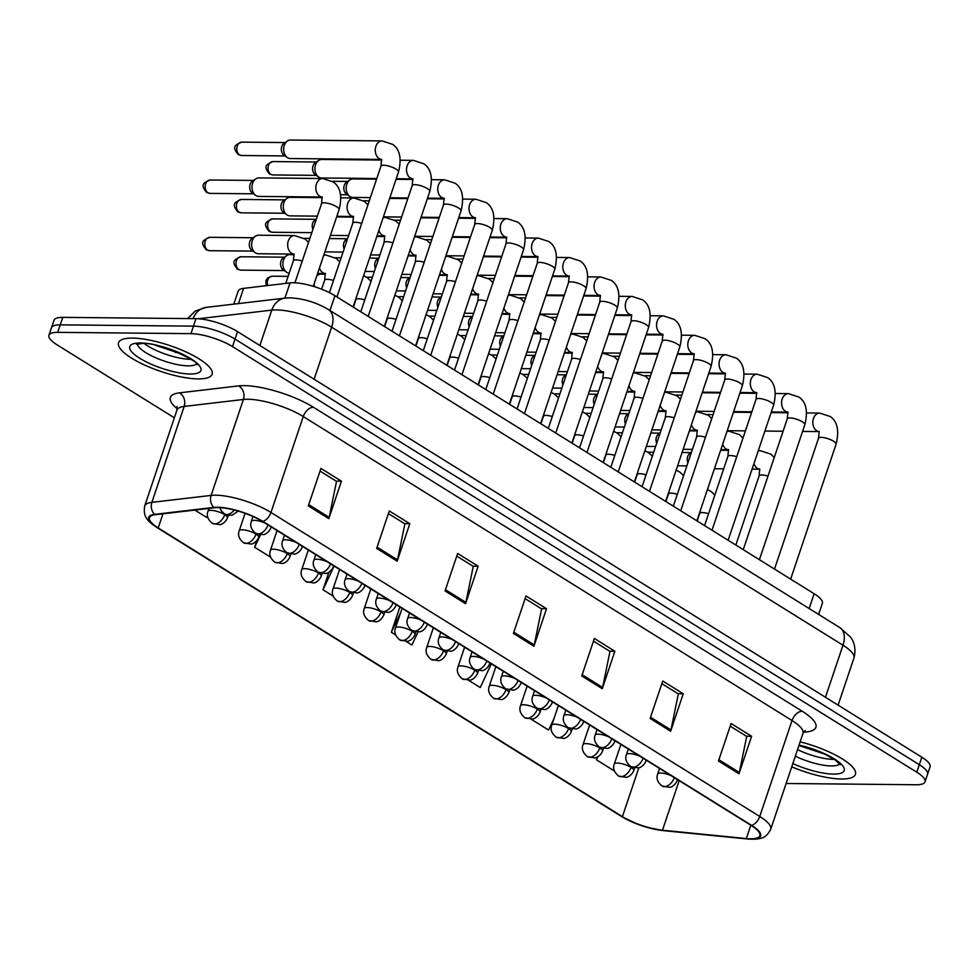 <?xml version="1.0" encoding="UTF-8"?>
<svg xmlns="http://www.w3.org/2000/svg" width="979" height="979" viewBox="0 0 979 979"><rect width="100%" height="100%" fill="white"/><g stroke="black" fill="none" stroke-linecap="round" stroke-linejoin="round"><path stroke-width="1.47" d="M233.81 304.126L238.191 291.118A30.863 8.554 18.6 0 1 243.587 288.364L290.053 282.907A30.863 8.554 18.6 0 1 293.394 282.747A30.863 8.554 18.6 0 1 334.94 295.707L814.136 593.739A30.863 8.554 18.6 0 1 822.348 603.382L818.628 614.433M132.52 338.098A49.391 13.694 -161.4 0 0 118.532 342.76A49.391 13.694 -161.4 0 0 145.076 365.253A49.391 13.694 -161.4 0 0 198.15 378.91A49.391 13.694 -161.4 0 0 212.137 374.259A49.391 13.694 -161.4 0 0 185.594 351.767A49.391 13.694 -161.4 0 0 132.52 338.098A49.391 13.694 -161.4 0 0 118.532 342.76A49.391 13.694 -161.4 0 0 145.076 365.253A49.391 13.694 -161.4 0 0 198.15 378.91A49.391 13.694 -161.4 0 0 212.137 374.259A49.391 13.694 -161.4 0 0 185.594 351.767A49.391 13.694 -161.4 0 0 132.52 338.098M791.742 766.826A49.391 13.694 -161.4 0 0 841.438 779.003A49.391 13.694 -161.4 0 0 855.426 774.352A49.391 13.694 -161.4 0 0 800.149 741.837A49.391 13.694 -161.4 0 1 855.426 774.352A49.391 13.694 -161.4 0 1 841.438 779.003A49.391 13.694 -161.4 0 1 791.742 766.826M218.011 507.587A32.919 9.129 18.6 0 1 262.323 521.415L751.113 825.407A32.919 9.129 18.6 0 1 759.875 835.699A32.919 9.129 18.6 0 1 746.316 838.562L662.489 830.216A32.919 9.129 18.6 0 1 622.399 816.645L158.206 527.938A32.919 9.129 18.6 0 1 149.444 517.646A32.919 9.129 18.6 0 1 155.208 514.721L214.45 507.758A32.919 9.129 18.6 0 1 218.011 507.587M217.46 507.244A33.751 9.362 -161.4 0 0 213.814 507.428L154.572 514.379A33.751 9.362 -161.4 0 0 157.643 527.938L621.836 816.633A33.751 9.362 -161.4 0 0 637.292 824.085A33.751 9.362 -161.4 0 0 646.483 827.182A33.751 9.362 -161.4 0 0 662.93 830.559L746.757 838.893A33.751 9.362 -161.4 0 0 751.676 825.419L262.886 521.415A33.751 9.362 -161.4 0 0 217.46 507.244M48.95 335.259L53.992 320.28A30.863 8.554 -161.4 0 1 62.742 317.367L195.984 318.652A30.863 8.554 -161.4 0 1 237.53 331.612L921.839 757.208A30.863 8.554 -161.4 0 1 930.05 766.851L927.529 774.34A30.863 8.554 -161.4 0 0 919.318 764.697L235.009 339.101A30.863 8.554 -161.4 0 0 193.463 326.142L60.221 324.857A30.863 8.554 -161.4 0 0 51.471 327.769A30.863 8.554 -161.4 0 1 60.221 324.857L193.463 326.142A30.863 8.554 -161.4 0 1 235.009 339.101L919.318 764.697A30.863 8.554 -161.4 0 1 927.529 774.34L925.008 781.842A30.863 8.554 -161.4 0 0 916.785 772.198L232.488 346.59A30.863 8.554 -161.4 0 0 190.942 333.643L57.7 332.358A30.863 8.554 -161.4 0 0 48.95 335.259A30.863 8.554 -161.4 0 0 57.161 344.902L174.36 417.8M730.199 726.173L746.708 736.428L739.341 772.455A8.236 5.128 121.9 0 1 738.986 773.765L751.603 736.281L731.093 723.53L718.476 761.001L738.986 773.765M746.39 736.232L751.603 736.281M661.841 683.648L678.337 693.915L670.982 729.942A8.236 5.128 121.9 0 1 670.627 731.24L683.244 693.768L662.734 681.017L650.117 718.488L670.627 731.24M678.031 693.719L683.244 693.768M593.482 641.135L609.978 651.39L602.623 687.429A8.236 5.128 121.9 0 1 602.269 688.726L614.873 651.255L594.363 638.492L581.759 675.975L602.269 688.726M609.672 651.206L614.873 651.255M320.035 471.07L336.531 481.325L329.177 517.353A8.236 5.128 121.9 0 1 328.822 518.662L341.426 481.178L320.928 468.427L308.312 505.898L328.822 518.662M336.225 481.13L341.426 481.178M388.394 513.583L404.89 523.838L397.535 559.878A8.236 5.128 121.9 0 1 397.18 561.175L409.797 523.704L389.287 510.94L376.67 548.424L397.18 561.175M404.584 523.643L409.797 523.704M456.752 556.096L473.261 566.364L465.894 602.391A8.236 5.128 121.9 0 1 465.539 603.688L478.156 566.217L457.646 553.465L445.029 590.937L465.539 603.688M472.943 566.168L478.156 566.217M525.123 598.622L541.62 608.877L534.253 644.904A8.236 5.128 121.9 0 1 533.91 646.213L546.515 608.73L526.004 595.978L513.4 633.45L533.91 646.213M541.301 608.681L546.515 608.73M786.125 783.494L916.258 784.754A30.863 8.554 -161.4 0 0 925.008 781.842M531.181 719.235L548.595 730.065L553.992 718.562M597.386 757.073L596.456 759.826L614.445 771.024M328.871 572.323L323.009 589.762L333.154 596.076M256.865 540.653L254.65 547.249L270.645 557.198M194.858 510.059L206.789 517.475L207.524 515.921M468.672 680.356L480.236 687.552L491.36 663.86M399.885 606.968L391.367 632.275L395.663 634.955M406.163 641.478L411.878 645.039L417.972 632.055M391.367 632.275L400.864 612.046M323.009 589.762L334.12 566.07M254.65 547.249L260.463 534.852M596.456 759.826L597.863 756.816M381.59 159.43L290.347 158.549A9.264 6.78 -89.4 0 1 287.593 157.729A9.264 6.78 -89.4 0 1 287.324 157.546A9.264 6.78 -89.4 0 1 284.277 145.467A9.264 6.78 -89.4 0 1 287.483 140.976A9.264 6.78 -89.4 0 1 290.518 140.034L382.116 140.915L392.616 144.354C399.86 149.297 401.831 158.512 398.514 171.998A9.264 2.57 -161.4 0 0 396.434 169.355A9.264 2.57 -161.4 0 0 383.584 165.218A9.264 2.57 -161.4 0 0 380.966 166.1L381.614 159.247M284.179 155.343A6.682 4.895 -89.4 0 1 283.983 155.208A6.682 4.895 -89.4 0 1 281.781 146.483A6.682 4.895 -89.4 0 1 284.094 143.252L287.483 140.976M322.691 178.521A9.264 6.78 -89.4 0 0 316.45 183.954A9.264 6.78 -89.4 0 0 319.387 195.959A9.264 6.78 -89.4 0 0 322.164 197.024L258.701 196.424A9.264 6.78 -89.4 0 1 255.678 195.421A9.264 6.78 -89.4 0 1 252.631 183.342A9.264 6.78 -89.4 0 1 255.837 178.851A9.264 6.78 -89.4 0 1 258.872 177.909L322.691 178.521L333.203 181.959C340.447 186.903 342.405 196.118 339.101 209.604A9.264 2.57 -161.4 0 0 337.009 206.961A9.264 2.57 -161.4 0 0 324.171 202.824A9.264 2.57 -161.4 0 0 321.553 203.705L322.189 196.852M252.533 193.218A6.682 4.895 -89.4 0 1 252.337 193.083A6.682 4.895 -89.4 0 1 250.134 184.358A6.682 4.895 -89.4 0 1 252.447 181.127L255.837 178.851M294.006 254.087L258.309 253.745A9.264 6.78 -89.4 0 1 255.286 252.729A9.264 6.78 -89.4 0 1 252.252 240.65A9.264 6.78 -89.4 0 1 255.446 236.172A9.264 6.78 -89.4 0 1 258.493 235.217L294.532 235.572L305.044 239.011L308.52 242.425M252.141 250.526A6.682 4.895 -89.4 0 1 251.946 250.404A6.682 4.895 -89.4 0 1 249.743 241.678A6.682 4.895 -89.4 0 1 252.056 238.435L255.446 236.172M376.78 178.521L321.601 177.994A9.264 6.78 -89.4 0 1 318.848 177.162A9.264 6.78 -89.4 0 1 318.579 176.979A9.264 6.78 -89.4 0 1 315.532 164.9A9.264 6.78 -89.4 0 1 318.738 160.421A9.264 6.78 -89.4 0 1 321.773 159.467L381.737 160.054M315.434 174.776A6.682 4.895 -89.4 0 1 315.238 174.654A6.682 4.895 -89.4 0 1 313.035 165.928A6.682 4.895 -89.4 0 1 315.348 162.685L318.738 160.421M370.368 197.599L352.856 197.428A9.264 6.78 -89.4 0 1 350.103 196.608A9.264 6.78 -89.4 0 1 349.833 196.424A9.264 6.78 -89.4 0 1 346.786 184.346A9.264 6.78 -89.4 0 1 349.992 179.855A9.264 6.78 -89.4 0 1 353.027 178.912L376.572 179.133M346.688 194.221A6.682 4.895 -89.4 0 1 346.493 194.087A6.682 4.895 -89.4 0 1 344.29 185.361A6.682 4.895 -89.4 0 1 346.603 182.131L349.992 179.855M401.623 217.032L384.111 216.873A9.264 6.78 -89.4 0 1 383.438 216.812M432.877 236.477L415.365 236.306A9.264 6.78 -89.4 0 1 414.692 236.257M317.367 216.126L289.955 215.869A9.264 6.78 -89.4 0 1 286.933 214.854A9.264 6.78 -89.4 0 1 283.886 202.775A9.264 6.78 -89.4 0 1 287.092 198.296A9.264 6.78 -89.4 0 1 290.127 197.342L322.324 197.66M283.788 212.651A6.682 4.895 -89.4 0 1 283.592 212.529A6.682 4.895 -89.4 0 1 281.389 203.803A6.682 4.895 -89.4 0 1 283.702 200.56L287.092 198.296M314.675 224.118A9.264 6.78 -89.4 0 1 315.14 222.221A9.264 6.78 -89.4 0 1 315.899 220.495M312.888 229.453A6.682 4.895 -89.4 0 1 312.644 223.236A6.682 4.895 -89.4 0 1 314.957 220.006L316.388 219.051M345.93 243.563A9.264 6.78 -89.4 0 1 346.395 241.654A9.264 6.78 -89.4 0 1 347.153 239.941M344.143 248.899A6.682 4.895 -89.4 0 1 343.898 242.682A6.682 4.895 -89.4 0 1 346.211 239.439L347.643 238.484M289.209 273.165A9.264 6.78 -89.4 0 1 286.541 272.174A9.264 6.78 -89.4 0 1 283.506 260.096A9.264 6.78 -89.4 0 1 286.7 255.605A9.264 6.78 -89.4 0 1 289.747 254.662L294.153 254.699M283.396 269.971A6.682 4.895 -89.4 0 1 283.2 269.837A6.682 4.895 -89.4 0 1 280.997 261.112A6.682 4.895 -89.4 0 1 283.31 257.881L286.7 255.605M314.577 286.725A9.264 6.78 -89.4 0 1 314.137 283.788M316.719 276.115A9.264 6.78 -89.4 0 1 317.955 275.05A9.264 6.78 -89.4 0 1 321.002 274.096L325.407 274.144M377.184 262.996A9.264 6.78 -89.4 0 1 377.649 261.099A9.264 6.78 -89.4 0 1 378.408 259.374M375.398 268.332A6.682 4.895 -89.4 0 1 375.153 262.115A6.682 4.895 -89.4 0 1 377.466 258.884L378.897 257.93M464.132 255.911L446.62 255.752A9.264 6.78 -89.4 0 1 445.947 255.69M495.386 275.356L477.874 275.185A9.264 6.78 -89.4 0 1 477.201 275.136M526.641 294.789L509.129 294.63A9.264 6.78 -89.4 0 1 508.456 294.569M557.895 314.235L540.384 314.063A9.264 6.78 -89.4 0 1 539.71 314.014M408.439 282.441A9.264 6.78 -89.4 0 1 408.904 280.532A9.264 6.78 -89.4 0 1 409.663 278.807M406.652 287.777A6.682 4.895 -89.4 0 1 406.407 281.56A6.682 4.895 -89.4 0 1 408.72 278.317L410.152 277.363M439.693 301.875A9.264 6.78 -89.4 0 1 440.171 299.978A9.264 6.78 -89.4 0 1 440.917 298.252M437.907 307.21A6.682 4.895 -89.4 0 1 437.662 300.994A6.682 4.895 -89.4 0 1 439.975 297.763L441.407 296.808M470.948 321.32A9.264 6.78 -89.4 0 1 471.425 319.411A9.264 6.78 -89.4 0 1 472.172 317.685M469.161 326.656A6.682 4.895 -89.4 0 1 468.917 320.439A6.682 4.895 -89.4 0 1 471.229 317.196L472.661 316.241M502.215 340.753A9.264 6.78 -89.4 0 1 502.68 338.856A9.264 6.78 -89.4 0 1 503.426 337.131M500.416 346.089A6.682 4.895 -89.4 0 1 500.171 339.872A6.682 4.895 -89.4 0 1 502.484 336.641L503.916 335.687M589.15 333.668L571.638 333.509A9.264 6.78 -89.4 0 1 570.965 333.447M620.405 353.113L602.893 352.942A9.264 6.78 -89.4 0 1 602.22 352.893M651.659 372.546L634.147 372.387A9.264 6.78 -89.4 0 1 633.474 372.326M682.914 391.992L665.402 391.82A9.264 6.78 -89.4 0 1 664.729 391.771M714.168 411.425L696.656 411.253A9.264 6.78 -89.4 0 1 695.983 411.204M745.423 430.87L727.911 430.699A9.264 6.78 -89.4 0 1 727.238 430.65M533.469 360.199A9.264 6.78 -89.4 0 1 533.934 358.29A9.264 6.78 -89.4 0 1 534.681 356.564M531.67 365.534A6.682 4.895 -89.4 0 1 531.426 359.317A6.682 4.895 -89.4 0 1 533.739 356.075L535.17 355.12M564.724 379.632A9.264 6.78 -89.4 0 1 565.189 377.735A9.264 6.78 -89.4 0 1 565.935 376.009M562.925 384.967A6.682 4.895 -89.4 0 1 562.68 378.751A6.682 4.895 -89.4 0 1 564.993 375.52L566.425 374.553M595.978 399.065A9.264 6.78 -89.4 0 1 596.444 397.168A9.264 6.78 -89.4 0 1 597.19 395.443M594.18 404.413A6.682 4.895 -89.4 0 1 593.935 398.196A6.682 4.895 -89.4 0 1 596.248 394.953L597.679 393.999M627.233 418.51A9.264 6.78 -89.4 0 1 627.698 416.613A9.264 6.78 -89.4 0 1 628.445 414.888M625.434 423.846A6.682 4.895 -89.4 0 1 625.202 417.629A6.682 4.895 -89.4 0 1 627.515 414.386L628.934 413.432M658.488 437.943A9.264 6.78 -89.4 0 1 658.953 436.047A9.264 6.78 -89.4 0 1 659.699 434.321M656.689 443.279A6.682 4.895 -89.4 0 1 656.456 437.075A6.682 4.895 -89.4 0 1 658.769 433.832L660.189 432.877M689.742 457.389A9.264 6.78 -89.4 0 1 690.207 455.492A9.264 6.78 -89.4 0 1 690.954 453.766M687.943 462.724A6.682 4.895 -89.4 0 1 687.711 456.508A6.682 4.895 -89.4 0 1 690.024 453.265L691.443 452.31M284.926 298.13L290.053 282.907M329.96 310.502L334.94 295.707M238.472 303.588L243.587 288.364M809.156 608.534L814.136 593.739M177.248 408.732A51.446 14.269 18.6 0 1 179.365 392.86L238.607 385.897A51.446 14.269 18.6 0 1 313.415 407.24L802.205 711.231A10.292 6.412 -58.1 0 0 792.035 720.532L303.245 416.54A41.155 11.418 -161.4 0 0 247.858 399.261A41.155 11.418 -161.4 0 0 243.404 399.469L184.162 406.432A41.155 11.418 -161.4 0 0 176.954 410.091L176.979 406.444M802.205 711.231A51.446 14.269 18.6 0 1 803.575 732.133M802.988 733.393A41.155 11.418 -161.4 0 0 792.035 720.532L759.753 816.474A41.155 11.418 18.6 0 1 770.706 829.323L802.988 733.393L805.179 730.469M157.643 527.938A10.292 6.412 -58.1 0 1 157.203 527.693C146.666 520.681 143.105 516.508 144.672 506.033A41.155 11.418 18.6 0 1 151.88 502.362L211.109 495.411A41.155 11.418 18.6 0 1 215.564 495.19A41.155 11.418 18.6 0 1 270.963 512.47A10.292 6.412 121.9 0 1 262.886 521.415M213.814 507.428A10.292 8.53 83.3 0 1 211.109 495.411L243.404 399.469A10.292 8.53 -96.7 0 0 238.607 385.897M621.836 816.633A10.292 6.412 121.9 0 1 621.396 816.4L157.203 527.693M662.93 830.559A10.292 6.302 95.7 0 0 663.395 830.633A10.292 6.302 95.7 0 0 663.86 830.645M179.365 392.86A10.292 8.53 -96.7 0 1 184.162 406.432L151.88 502.362A10.292 8.53 83.3 0 0 154.572 514.379M746.757 838.893A10.292 6.302 95.7 0 0 747.222 838.966C763.95 840.08 766.679 836.445 770.706 829.323M751.676 825.419A10.292 6.412 -58.1 0 0 759.753 816.474L270.963 512.47L303.245 416.54A10.292 6.412 -58.1 0 1 313.415 407.24M916.785 772.198L921.839 757.208M232.488 346.59L237.53 331.612M190.942 333.643L195.984 318.652M57.7 332.358L62.742 317.367M622.399 816.645L638.846 767.793M662.489 830.216L679.169 780.667M746.316 838.562L750.807 825.224M158.206 527.938L162.967 513.804M534.253 644.904L513.816 632.201M465.894 602.391L445.457 589.676M397.535 559.878L377.099 547.163M329.177 517.353L308.74 504.638M602.623 687.429L582.175 674.715M670.982 729.942L650.545 717.228M739.341 772.455L718.904 759.753M825.468 697.268L842.98 645.222A20.583 12.813 -58.1 0 0 839.823 627.612L850.274 636.827C851.693 638.504 857.151 645.859 853.933 658.072A41.155 11.418 -161.4 0 0 842.98 645.222L331.636 327.194A41.155 11.418 -161.4 0 0 276.237 309.915A41.155 11.418 -161.4 0 0 271.783 310.123L259.876 345.501M314.124 379.24L331.636 327.194A20.583 12.813 -58.1 0 0 328.479 309.584L839.823 627.612M187.699 318.567L195.335 310.992L206.3 307.357L285.281 298.081A20.583 17.047 83.3 0 0 271.783 310.123L198.382 318.75M206.3 307.357A20.583 17.047 83.3 0 0 193.083 318.616M239.647 154.915A6.682 4.895 -89.4 0 1 236.918 147.388A6.682 4.895 -89.4 0 1 241.752 142.139C233.748 145.369 232.561 147.437 238.154 154.498A6.682 4.161 -58.1 0 0 239.647 154.915A6.682 4.895 -89.4 0 0 241.629 155.514L284.999 155.93M381.577 159.418A9.264 6.78 -89.4 0 1 379.191 158.61A9.264 6.78 -89.4 0 1 378.8 158.353A9.264 6.78 -89.4 0 1 375.471 147.902A9.264 6.78 -89.4 0 1 382.116 140.915M208.001 192.79A6.682 4.895 -89.4 0 1 205.272 185.264A6.682 4.895 -89.4 0 1 210.106 180.014C202.102 183.244 200.915 185.312 206.52 192.373A6.682 4.161 -58.1 0 0 208.001 192.79A6.682 4.895 -89.4 0 0 209.983 193.389L253.365 193.805M234.262 510.022A10.292 6.412 121.9 0 1 226.724 514.513A10.292 6.412 -58.1 0 1 224.436 513.877L221.327 510.879L219.896 507.648M207.609 250.098A6.682 4.895 -89.4 0 1 204.88 242.572A6.682 4.895 -89.4 0 1 209.726 237.322C201.711 240.553 200.524 242.633 206.128 249.694A6.682 4.161 -58.1 0 0 207.609 250.098A6.682 4.895 -89.4 0 0 209.592 250.697L252.974 251.113M224.742 514.66A10.292 2.851 -161.4 0 0 210.889 510.34A10.292 2.851 -161.4 0 0 207.976 511.319C206.336 515.492 207.768 519.506 212.296 523.337A10.292 6.412 -58.1 0 0 214.572 523.961A10.292 6.412 121.9 0 0 224.742 514.66A10.292 2.851 -161.4 0 1 227.483 517.879C224.509 524.401 219.357 524.842 219.945 524.646L212.296 523.337M302.254 261.026A9.264 2.57 -161.4 0 0 296.013 259.876A9.264 2.57 -161.4 0 0 293.394 260.744L294.03 253.904M294.006 254.075A9.264 6.78 -89.4 0 1 291.228 252.998A9.264 6.78 -89.4 0 1 288.291 241.005A9.264 6.78 -89.4 0 1 294.532 235.572M270.902 174.348A6.682 4.895 -89.4 0 1 268.173 166.822A6.682 4.895 -89.4 0 1 273.006 161.572C265.003 164.815 263.816 166.883 269.409 173.944A6.682 4.161 -58.1 0 0 270.902 174.348A6.682 4.895 -89.4 0 0 272.884 174.947L316.266 175.363M384.343 326.435L429.769 191.443A9.264 2.57 -161.4 0 0 427.688 188.788A9.264 2.57 -161.4 0 0 414.851 184.664A9.264 2.57 -161.4 0 0 412.22 185.533L412.869 178.68M396.262 178.716L412.844 178.876A9.264 6.78 -89.4 0 1 410.446 178.043A9.264 6.78 -89.4 0 1 410.054 177.786A9.264 6.78 -89.4 0 1 406.726 167.348A9.264 6.78 -89.4 0 1 413.371 160.36L423.87 163.799C431.115 168.731 433.085 177.945 429.769 191.443M415.598 345.868L461.023 210.877A9.264 2.57 -161.4 0 0 458.943 208.233A9.264 2.57 -161.4 0 0 446.106 204.097A9.264 2.57 -161.4 0 0 443.475 204.978L444.123 198.125M427.517 198.15L444.099 198.309A9.264 6.78 -89.4 0 1 441.7 197.489A9.264 6.78 -89.4 0 1 441.309 197.232A9.264 6.78 -89.4 0 1 437.98 186.781A9.264 6.78 -89.4 0 1 444.625 179.793L455.137 183.232C462.369 188.164 464.34 197.391 461.023 210.877M446.852 365.314L492.278 230.322A9.264 2.57 -161.4 0 0 490.198 227.666A9.264 2.57 -161.4 0 0 477.36 223.542A9.264 2.57 -161.4 0 0 474.729 224.411L475.378 217.558M458.772 217.583L475.353 217.754A9.264 6.78 -89.4 0 1 472.955 216.922A9.264 6.78 -89.4 0 1 472.563 216.665A9.264 6.78 -89.4 0 1 469.235 206.214A9.264 6.78 -89.4 0 1 475.88 199.239L486.392 202.677C493.624 207.609 495.594 216.824 492.278 230.322M478.107 384.747L523.545 249.755A9.264 2.57 -161.4 0 0 521.452 247.1A9.264 2.57 -161.4 0 0 508.615 242.976A9.264 2.57 -161.4 0 0 505.984 243.857L506.632 237.004M506.596 237.175A9.264 6.78 -89.4 0 1 504.209 236.367A9.264 6.78 -89.4 0 1 503.83 236.11A9.264 6.78 -89.4 0 1 500.489 225.659A9.264 6.78 -89.4 0 1 507.134 218.672L517.646 222.111C524.879 227.042 526.849 236.269 523.545 249.755M239.255 212.223A6.682 4.895 -89.4 0 1 236.526 204.697A6.682 4.895 -89.4 0 1 241.372 199.447C233.357 202.677 232.17 204.758 237.775 211.819A6.682 4.161 -58.1 0 0 239.255 212.223A6.682 4.895 -89.4 0 0 241.238 212.822L284.62 213.238M264.734 522.908A10.292 2.851 -161.4 0 0 254.295 520.338A10.292 2.851 -161.4 0 0 251.383 521.305C249.731 525.478 251.175 529.492 255.69 533.322A10.292 6.412 -58.1 0 0 257.979 533.959A10.292 6.412 121.9 0 0 268.038 524.964M361.679 223.42A9.264 2.57 -161.4 0 0 355.426 222.27A9.264 2.57 -161.4 0 0 352.807 223.139L353.443 216.286M336.849 216.322L353.419 216.481A9.264 6.78 -89.4 0 1 350.641 215.392A9.264 6.78 -89.4 0 1 347.704 203.399A9.264 6.78 -89.4 0 1 353.945 197.966L364.457 201.405L367.933 204.819M271.195 526.922L270.877 527.865A10.292 2.851 -161.4 0 0 270.326 526.384M270.51 231.668A6.682 4.895 -89.4 0 1 267.781 224.142A6.682 4.895 -89.4 0 1 272.627 218.892C264.611 222.123 263.424 224.191 269.029 231.252A6.682 4.161 -58.1 0 0 270.51 231.668A6.682 4.895 -89.4 0 0 272.492 232.268L311.811 232.647M295.988 542.342A10.292 2.851 -161.4 0 0 285.55 539.772A10.292 2.851 -161.4 0 0 282.637 540.738C280.985 544.924 282.429 548.925 286.945 552.756A10.292 6.412 -58.1 0 0 289.233 553.392A10.292 6.412 121.9 0 0 299.293 544.397M392.934 242.865A9.264 2.57 -161.4 0 0 386.681 241.703A9.264 2.57 -161.4 0 0 384.062 242.584L384.698 235.731M384.674 235.902A9.264 6.78 -89.4 0 1 381.896 234.838A9.264 6.78 -89.4 0 1 378.885 230.346M383.095 217.84A9.264 6.78 -89.4 0 1 385.2 217.399L395.712 220.838L399.187 224.252M302.45 546.368L302.132 547.31A10.292 2.851 -161.4 0 0 301.581 545.829M327.243 561.787A10.292 2.851 -161.4 0 0 316.804 559.217A10.292 2.851 -161.4 0 0 313.892 560.184C312.24 564.357 313.684 568.371 318.199 572.201A10.292 6.412 -58.1 0 0 320.488 572.837A10.292 6.412 121.9 0 0 330.547 563.843M424.188 262.299A9.264 2.57 -161.4 0 0 417.935 261.148A9.264 2.57 -161.4 0 0 415.316 262.017L415.953 255.164M408.292 255.286L415.928 255.36A9.264 6.78 -89.4 0 1 413.15 254.271A9.264 6.78 -89.4 0 1 410.14 249.78M414.35 237.285A9.264 6.78 -89.4 0 1 416.467 236.845L426.966 240.283L430.442 243.698M333.704 565.801L333.386 566.743A10.292 2.851 -161.4 0 0 332.836 565.262M238.864 269.543A6.682 4.895 -89.4 0 1 236.135 262.017A6.682 4.895 -89.4 0 1 240.981 256.767C232.965 259.998 231.778 262.066 237.383 269.127A6.682 4.161 -58.1 0 0 238.864 269.543A6.682 4.895 -89.4 0 0 240.846 270.143L284.228 270.559M255.996 534.106A10.292 2.851 -161.4 0 0 242.143 529.786A10.292 2.851 -161.4 0 0 239.231 530.753C237.591 534.938 239.023 538.939 243.551 542.77A10.292 6.412 -58.1 0 0 245.827 543.406A10.292 6.412 121.9 0 0 255.996 534.106A10.292 2.851 -161.4 0 1 258.737 537.324C255.764 543.834 250.612 544.275 251.199 544.079L243.551 542.77M333.509 280.471A9.264 2.57 -161.4 0 0 327.267 279.309A9.264 2.57 -161.4 0 0 324.649 280.19L325.285 273.337M317.624 273.447L325.261 273.52A9.264 6.78 -89.4 0 1 322.483 272.443A9.264 6.78 -89.4 0 1 319.472 267.952M323.682 255.446A9.264 6.78 -89.4 0 1 325.787 255.005L336.299 258.444L339.774 261.858M267.659 285.538A6.682 4.895 -89.4 0 1 272.235 276.2L267.744 277.865L265.982 280.337L266.104 285.721M287.251 553.539A10.292 2.851 -161.4 0 0 273.398 549.219A10.292 2.851 -161.4 0 0 270.485 550.198C268.846 554.371 270.277 558.385 274.805 562.215A10.292 6.412 -58.1 0 0 277.081 562.839A10.292 6.412 121.9 0 0 287.251 553.539A10.292 2.851 -161.4 0 1 289.992 556.757C287.018 563.28 281.866 563.72 282.454 563.525L274.805 562.215M364.763 299.904A9.264 2.57 -161.4 0 0 358.522 298.754A9.264 2.57 -161.4 0 0 355.903 299.623L356.674 296.356M318.505 572.984A10.292 2.851 -161.4 0 0 304.653 568.664A10.292 2.851 -161.4 0 0 301.74 569.631C300.1 573.816 301.532 577.818 306.06 581.648A10.292 6.412 -58.1 0 0 308.336 582.285A10.292 6.412 121.9 0 0 318.505 572.984A10.292 2.851 -161.4 0 1 321.247 576.203C318.273 582.713 313.121 583.154 313.708 582.958L306.06 581.648M396.018 319.35A9.264 2.57 -161.4 0 0 389.777 318.187A9.264 2.57 -161.4 0 0 387.158 319.068L387.929 315.789M349.76 592.417A10.292 2.851 -161.4 0 0 335.907 588.098A10.292 2.851 -161.4 0 0 332.995 589.077C331.355 593.25 332.787 597.263 337.314 601.094A10.292 6.412 -58.1 0 0 339.591 601.718A10.292 6.412 121.9 0 0 349.76 592.417A10.292 2.851 -161.4 0 1 352.501 595.636C349.527 602.158 344.375 602.599 344.963 602.403L337.314 601.094M427.272 338.783A9.264 2.57 -161.4 0 0 421.031 337.633A9.264 2.57 -161.4 0 0 418.412 338.501L419.183 335.234M144.451 343.629A31.365 8.701 -161.4 0 0 190.269 359.281A31.365 8.701 -161.4 0 0 190.966 359.281M137.39 343.972A31.365 8.701 -161.4 0 0 156.04 357.91A31.365 8.701 -161.4 0 0 188.066 365.84A31.365 8.701 -161.4 0 0 196.387 363.821M190.269 374.015A37.532 10.414 -161.4 0 0 190.917 358.755A37.532 10.414 -161.4 0 0 140.401 342.993A37.532 10.414 -161.4 0 0 139.752 358.265A37.532 10.414 -161.4 0 0 190.269 374.015M797.53 749.608A31.365 8.701 -161.4 0 0 833.557 759.374A31.365 8.701 -161.4 0 0 834.255 759.374M795.327 756.167A31.365 8.701 -161.4 0 0 831.342 765.933A31.365 8.701 -161.4 0 0 839.664 763.914M792.843 763.547A37.532 10.414 -161.4 0 0 833.557 774.108A37.532 10.414 -161.4 0 0 839.59 762.678A37.532 10.414 -161.4 0 0 799.048 745.117M358.498 581.22A10.292 2.851 -161.4 0 0 348.059 578.65A10.292 2.851 -161.4 0 0 345.146 579.617C343.494 583.802 344.938 587.804 349.454 591.634A10.292 6.412 -58.1 0 0 351.742 592.271A10.292 6.412 121.9 0 0 361.802 583.276M455.443 281.744A9.264 2.57 -161.4 0 0 449.19 280.581A9.264 2.57 -161.4 0 0 446.571 281.462L447.219 274.609M439.547 274.72L447.183 274.793A9.264 6.78 -89.4 0 1 444.405 273.716A9.264 6.78 -89.4 0 1 441.394 269.225M445.604 256.718A9.264 6.78 -89.4 0 1 447.721 256.278L458.221 259.716L461.696 263.131M364.959 585.246L364.641 586.188A10.292 2.851 -161.4 0 0 364.09 584.708M509.361 404.192L554.799 269.201A9.264 2.57 -161.4 0 0 552.707 266.545A9.264 2.57 -161.4 0 0 539.87 262.421A9.264 2.57 -161.4 0 0 537.238 263.29L537.887 256.437M521.281 256.461L537.863 256.62A9.264 6.78 -89.4 0 1 535.464 255.8A9.264 6.78 -89.4 0 1 535.085 255.543A9.264 6.78 -89.4 0 1 531.744 245.093A9.264 6.78 -89.4 0 1 538.389 238.105L548.901 241.556C556.133 246.488 558.103 255.703 554.799 269.201M540.616 423.626L586.054 288.634A9.264 2.57 -161.4 0 0 583.961 285.978A9.264 2.57 -161.4 0 0 571.124 281.854A9.264 2.57 -161.4 0 0 568.493 282.723L569.142 275.882M552.535 275.907L569.117 276.066A9.264 6.78 -89.4 0 1 566.719 275.246A9.264 6.78 -89.4 0 1 566.339 274.989A9.264 6.78 -89.4 0 1 562.998 264.538A9.264 6.78 -89.4 0 1 569.643 257.55L580.155 260.989C587.388 265.921 589.358 275.136 586.054 288.634M571.871 443.071L617.308 308.079A9.264 2.57 -161.4 0 0 615.216 305.424A9.264 2.57 -161.4 0 0 602.379 301.299A9.264 2.57 -161.4 0 0 599.748 302.168L600.396 295.315M583.79 295.34L600.372 295.499A9.264 6.78 -89.4 0 1 597.973 294.679A9.264 6.78 -89.4 0 1 597.594 294.422A9.264 6.78 -89.4 0 1 594.253 283.971A9.264 6.78 -89.4 0 1 600.898 276.984L611.41 280.422C618.642 285.366 620.613 294.581 617.308 308.079M603.125 462.504L648.563 327.512A9.264 2.57 -161.4 0 0 646.47 324.857A9.264 2.57 -161.4 0 0 633.633 320.733A9.264 2.57 -161.4 0 0 631.002 321.601L631.651 314.761M615.045 314.785L631.626 314.944A9.264 6.78 -89.4 0 1 629.228 314.124A9.264 6.78 -89.4 0 1 628.848 313.867A9.264 6.78 -89.4 0 1 625.508 303.417A9.264 6.78 -89.4 0 1 632.153 296.429L642.665 299.868C649.897 304.799 651.867 314.014 648.563 327.512M389.752 600.665A10.292 2.851 -161.4 0 0 379.314 598.083A10.292 2.851 -161.4 0 0 376.401 599.062C374.749 603.235 376.193 607.249 380.709 611.08A10.292 6.412 -58.1 0 0 382.997 611.716A10.292 6.412 121.9 0 0 393.056 602.721M486.698 301.177A9.264 2.57 -161.4 0 0 480.444 300.027A9.264 2.57 -161.4 0 0 477.825 300.896L478.474 294.043M470.801 294.165L478.437 294.238A9.264 6.78 -89.4 0 1 475.659 293.149A9.264 6.78 -89.4 0 1 472.649 288.658M476.859 276.151A9.264 6.78 -89.4 0 1 478.976 275.723L489.476 279.162L492.951 282.576M396.214 604.679L395.895 605.622A10.292 2.851 -161.4 0 0 395.345 604.141M421.007 620.099A10.292 2.851 -161.4 0 0 410.568 617.529A10.292 2.851 -161.4 0 0 407.656 618.495C406.004 622.681 407.448 626.682 411.963 630.513A10.292 6.412 -58.1 0 0 414.252 631.149A10.292 6.412 121.9 0 0 424.311 622.154M517.952 320.622A9.264 2.57 -161.4 0 0 511.699 319.46A9.264 2.57 -161.4 0 0 509.08 320.341L509.729 313.488M502.056 313.598L509.692 313.672A9.264 6.78 -89.4 0 1 506.914 312.595A9.264 6.78 -89.4 0 1 503.904 308.104M508.113 295.597A9.264 6.78 -89.4 0 1 510.23 295.156L520.73 298.595L524.206 302.009M427.468 624.125L427.15 625.067A10.292 2.851 -161.4 0 0 426.599 623.586M452.261 639.544A10.292 2.851 -161.4 0 0 441.823 636.962A10.292 2.851 -161.4 0 0 438.91 637.941C437.258 642.114 438.702 646.128 443.23 649.958A10.292 6.412 -58.1 0 0 445.506 650.582A10.292 6.412 121.9 0 0 455.565 641.6M549.207 340.056A9.264 2.57 -161.4 0 0 542.953 338.905A9.264 2.57 -161.4 0 0 540.335 339.774L540.983 332.921M533.31 333.031L540.959 333.117A9.264 6.78 -89.4 0 1 538.169 332.028A9.264 6.78 -89.4 0 1 535.158 327.537M539.368 315.03A9.264 6.78 -89.4 0 1 541.485 314.602L551.985 318.04L555.46 321.455M458.723 643.558L458.405 644.5A10.292 2.851 -161.4 0 0 457.854 643.019M483.516 658.977A10.292 2.851 -161.4 0 0 473.077 656.407A10.292 2.851 -161.4 0 0 470.165 657.374C468.513 661.559 469.957 665.561 474.485 669.391A10.292 6.412 -58.1 0 0 476.761 670.028A10.292 6.412 121.9 0 0 486.82 661.033M580.461 359.501A9.264 2.57 -161.4 0 0 574.208 358.338A9.264 2.57 -161.4 0 0 571.589 359.207L572.238 352.367M564.565 352.477L572.213 352.55A9.264 6.78 -89.4 0 1 569.423 351.473A9.264 6.78 -89.4 0 1 566.413 346.982M570.622 334.475A9.264 6.78 -89.4 0 1 572.739 334.035L583.239 337.474L586.715 340.888M489.977 663.003L489.659 663.946A10.292 2.851 -161.4 0 0 489.108 662.465M381.015 611.863A10.292 2.851 -161.4 0 0 367.162 607.543A10.292 2.851 -161.4 0 0 364.249 608.51C362.609 612.695 364.041 616.697 368.569 620.527A10.292 6.412 -58.1 0 0 370.845 621.163A10.292 6.412 121.9 0 0 381.015 611.863A10.292 2.851 -161.4 0 1 383.756 615.069C380.782 621.592 375.63 622.032 376.217 621.836L368.569 620.527M458.527 358.228A9.264 2.57 -161.4 0 0 452.286 357.066A9.264 2.57 -161.4 0 0 449.667 357.947L450.438 354.667M412.269 631.296A10.292 2.851 -161.4 0 0 398.429 626.976A10.292 2.851 -161.4 0 0 395.504 627.955C393.864 632.128 395.296 636.13 399.824 639.972A10.292 6.412 -58.1 0 0 402.1 640.596A10.292 6.412 121.9 0 0 412.269 631.296A10.292 2.851 -161.4 0 1 415.01 634.514C412.037 641.025 406.885 641.478 407.472 641.282L399.824 639.972M489.781 377.661A9.264 2.57 -161.4 0 0 483.54 376.511A9.264 2.57 -161.4 0 0 480.922 377.38L481.692 374.113M443.524 650.741A10.292 2.851 -161.4 0 0 429.683 646.421A10.292 2.851 -161.4 0 0 426.758 647.388C425.119 651.573 426.55 655.575 431.078 659.405A10.292 6.412 -58.1 0 0 433.367 660.042A10.292 6.412 121.9 0 0 443.524 650.741A10.292 2.851 -161.4 0 1 446.265 653.948C443.291 660.47 438.139 660.911 438.727 660.715L431.078 659.405M521.036 397.107A9.264 2.57 -161.4 0 0 514.795 395.944A9.264 2.57 -161.4 0 0 512.176 396.825L512.947 393.546M634.38 481.949L679.818 346.958A9.264 2.57 -161.4 0 0 677.725 344.302A9.264 2.57 -161.4 0 0 664.888 340.178A9.264 2.57 -161.4 0 0 662.257 341.047L662.905 334.194M662.869 334.365A9.264 6.78 -89.4 0 1 660.482 333.558A9.264 6.78 -89.4 0 1 660.103 333.301A9.264 6.78 -89.4 0 1 656.762 322.85A9.264 6.78 -89.4 0 1 663.407 315.862L673.919 319.301C681.151 324.245 683.122 333.46 679.818 346.958M665.634 501.383L711.072 366.391A9.264 2.57 -161.4 0 0 708.98 363.735A9.264 2.57 -161.4 0 0 696.142 359.611A9.264 2.57 -161.4 0 0 693.511 360.48L694.16 353.639M694.135 353.811A9.264 6.78 -89.4 0 1 691.737 353.003A9.264 6.78 -89.4 0 1 691.358 352.746A9.264 6.78 -89.4 0 1 688.017 342.295A9.264 6.78 -89.4 0 1 694.662 335.307L705.174 338.746C712.406 343.678 714.376 352.893 711.072 366.391M696.889 520.828L742.327 385.836A9.264 2.57 -161.4 0 0 740.234 383.181A9.264 2.57 -161.4 0 0 727.397 379.057A9.264 2.57 -161.4 0 0 724.766 379.925L725.415 373.072M708.808 373.097L725.39 373.256A9.264 6.78 -89.4 0 1 722.991 372.436A9.264 6.78 -89.4 0 1 722.612 372.179A9.264 6.78 -89.4 0 1 719.271 361.728A9.264 6.78 -89.4 0 1 725.916 354.741L736.428 358.179C743.661 363.123 745.631 372.338 742.327 385.836M728.143 540.261L773.581 405.269A9.264 2.57 -161.4 0 0 771.489 402.614A9.264 2.57 -161.4 0 0 758.652 398.49A9.264 2.57 -161.4 0 0 756.021 399.359L756.669 392.518M740.063 392.542L756.645 392.701A9.264 6.78 -89.4 0 1 754.246 391.881A9.264 6.78 -89.4 0 1 753.867 391.624A9.264 6.78 -89.4 0 1 750.526 381.174A9.264 6.78 -89.4 0 1 757.171 374.186L767.683 377.625C774.915 382.556 776.885 391.771 773.581 405.269M759.398 559.707L804.836 424.715A9.264 2.57 -161.4 0 0 802.743 422.059A9.264 2.57 -161.4 0 0 789.906 417.923A9.264 2.57 -161.4 0 0 787.275 418.804L787.924 411.951M787.899 412.122A9.264 6.78 -89.4 0 1 785.501 411.315A9.264 6.78 -89.4 0 1 785.121 411.058A9.264 6.78 -89.4 0 1 781.78 400.607A9.264 6.78 -89.4 0 1 788.425 393.619L798.937 397.058C806.17 402.002 808.14 411.217 804.836 424.715M790.653 579.14L836.09 444.148A9.264 2.57 -161.4 0 0 833.998 441.492A9.264 2.57 -161.4 0 0 821.161 437.368A9.264 2.57 -161.4 0 0 818.53 438.237L819.178 431.396M802.572 431.421L819.154 431.58A9.264 6.78 -89.4 0 1 816.755 430.748A9.264 6.78 -89.4 0 1 816.376 430.491A9.264 6.78 -89.4 0 1 813.035 420.052A9.264 6.78 -89.4 0 1 819.68 413.065L830.192 416.503C837.424 421.435 839.395 430.65 836.09 444.148M514.77 678.423A10.292 2.851 -161.4 0 0 504.332 675.84A10.292 2.851 -161.4 0 0 501.419 676.819C499.767 680.992 501.211 685.006 505.739 688.837A10.292 6.412 -58.1 0 0 508.015 689.461A10.292 6.412 121.9 0 0 518.075 680.478M611.716 378.934A9.264 2.57 -161.4 0 0 605.463 377.784A9.264 2.57 -161.4 0 0 602.844 378.653L603.492 371.8M603.456 371.971A9.264 6.78 -89.4 0 1 600.678 370.906A9.264 6.78 -89.4 0 1 597.667 366.415M601.877 353.908A9.264 6.78 -89.4 0 1 603.994 353.468L614.494 356.907L617.969 360.321M521.232 682.436L520.914 683.379A10.292 2.851 -161.4 0 0 520.363 681.898M546.025 697.856A10.292 2.851 -161.4 0 0 535.586 695.286A10.292 2.851 -161.4 0 0 532.674 696.253C531.022 700.438 532.466 704.439 536.994 708.27A10.292 6.412 -58.1 0 0 539.27 708.906A10.292 6.412 121.9 0 0 549.329 699.912M642.97 398.38A9.264 2.57 -161.4 0 0 636.729 397.217A9.264 2.57 -161.4 0 0 634.098 398.086L634.747 391.245M627.074 391.355L634.722 391.429A9.264 6.78 -89.4 0 1 631.932 390.352A9.264 6.78 -89.4 0 1 628.922 385.861M633.132 373.354A9.264 6.78 -89.4 0 1 635.249 372.913L645.748 376.352L649.236 379.766M552.486 701.882L552.168 702.812A10.292 2.851 -161.4 0 0 551.618 701.343M577.28 717.301A10.292 2.851 -161.4 0 0 566.841 714.719A10.292 2.851 -161.4 0 0 563.928 715.698C562.276 719.871 563.72 723.873 568.248 727.715A10.292 6.412 -58.1 0 0 570.524 728.339A10.292 6.412 121.9 0 0 580.584 719.357M674.225 417.813A9.264 2.57 -161.4 0 0 667.984 416.662A9.264 2.57 -161.4 0 0 665.353 417.531L666.001 410.678M658.329 410.788L665.977 410.862A9.264 6.78 -89.4 0 1 663.187 409.785A9.264 6.78 -89.4 0 1 660.176 405.294M664.386 392.787A9.264 6.78 -89.4 0 1 666.503 392.346L677.015 395.785L680.491 399.199M583.741 721.315L583.423 722.257A10.292 2.851 -161.4 0 0 582.872 720.777M608.534 736.734A10.292 2.851 -161.4 0 0 598.096 734.164A10.292 2.851 -161.4 0 0 595.183 735.131C593.531 739.316 594.975 743.318 599.503 747.148A10.292 6.412 -58.1 0 0 601.779 747.785A10.292 6.412 121.9 0 0 611.838 738.79M705.48 437.258A9.264 2.57 -161.4 0 0 699.239 436.096A9.264 2.57 -161.4 0 0 696.607 436.964L697.256 430.124M697.219 430.295A9.264 6.78 -89.4 0 1 694.441 429.23A9.264 6.78 -89.4 0 1 691.431 424.739M695.641 412.232A9.264 6.78 -89.4 0 1 697.758 411.792L708.27 415.231L711.745 418.645M614.996 740.76L614.69 741.69A10.292 2.851 -161.4 0 0 614.127 740.21M639.789 756.18A10.292 2.851 -161.4 0 0 629.35 753.597A10.292 2.851 -161.4 0 0 626.438 754.576C624.786 758.749 626.23 762.751 630.757 766.594A10.292 6.412 -58.1 0 0 633.034 767.218A10.292 6.412 121.9 0 0 643.093 758.236M736.734 456.691A9.264 2.57 -161.4 0 0 730.493 455.541A9.264 2.57 -161.4 0 0 727.862 456.41L728.511 449.557M720.838 449.667L728.486 449.74A9.264 6.78 -89.4 0 1 725.708 448.663A9.264 6.78 -89.4 0 1 722.686 444.172M726.895 431.666A9.264 6.78 -89.4 0 1 729.012 431.225L739.524 434.664L743 438.078M646.25 760.193L645.944 761.136A10.292 2.851 -161.4 0 0 645.381 759.655M671.043 775.613A10.292 2.851 -161.4 0 0 660.605 773.043A10.292 2.851 -161.4 0 0 657.692 774.01C656.04 778.195 657.484 782.197 662.012 786.027A10.292 6.412 -58.1 0 0 664.288 786.663A10.292 6.412 121.9 0 0 674.347 777.669M767.989 476.137A9.264 2.57 -161.4 0 0 761.748 474.974A9.264 2.57 -161.4 0 0 759.117 475.843L759.765 469.002M759.728 469.174A9.264 6.78 -89.4 0 1 756.963 468.109A9.264 6.78 -89.4 0 1 753.94 463.618M758.15 451.111A9.264 6.78 -89.4 0 1 760.267 450.67L770.779 454.109L774.254 457.523M677.505 779.639L677.199 780.569A10.292 2.851 -161.4 0 0 676.636 779.088M474.778 670.174A10.292 2.851 -161.4 0 0 460.938 665.855A10.292 2.851 -161.4 0 0 458.013 666.834C456.373 671.007 457.805 675.008 462.333 678.851A10.292 6.412 -58.1 0 0 464.621 679.475A10.292 6.412 121.9 0 0 474.778 670.174A10.292 2.851 -161.4 0 1 477.519 673.393C474.558 679.903 469.394 680.356 469.981 680.16L462.333 678.851M552.291 416.54A9.264 2.57 -161.4 0 0 546.049 415.39A9.264 2.57 -161.4 0 0 543.431 416.259L544.202 412.991M506.033 689.62A10.292 2.851 -161.4 0 0 492.192 685.3A10.292 2.851 -161.4 0 0 489.267 686.267C487.628 690.452 489.059 694.454 493.587 698.284A10.292 6.412 -58.1 0 0 495.876 698.92A10.292 6.412 121.9 0 0 506.033 689.62A10.292 2.851 -161.4 0 1 508.774 692.826C505.813 699.349 500.648 699.789 501.236 699.593L493.587 698.284M583.557 435.985A9.264 2.57 -161.4 0 0 577.304 434.823A9.264 2.57 -161.4 0 0 574.685 435.704L575.456 432.424M537.287 709.053A10.292 2.851 -161.4 0 0 523.447 704.733A10.292 2.851 -161.4 0 0 520.522 705.712C518.882 709.885 520.326 713.887 524.842 717.729A10.292 6.412 -58.1 0 0 527.13 718.353A10.292 6.412 121.9 0 0 537.287 709.053A10.292 2.851 -161.4 0 1 540.029 712.271C537.067 718.782 531.903 719.235 532.503 719.039L524.842 717.729M614.812 455.419A9.264 2.57 -161.4 0 0 608.559 454.268A9.264 2.57 -161.4 0 0 605.94 455.137L606.711 451.87M568.542 728.498A10.292 2.851 -161.4 0 0 554.701 724.179A10.292 2.851 -161.4 0 0 551.777 725.145C550.137 729.318 551.581 733.332 556.096 737.163A10.292 6.412 -58.1 0 0 558.385 737.799A10.292 6.412 121.9 0 0 568.542 728.498A10.292 2.851 -161.4 0 1 571.283 731.705C568.322 738.227 563.158 738.668 563.757 738.472L556.096 737.163M646.067 474.864A9.264 2.57 -161.4 0 0 639.813 473.701A9.264 2.57 -161.4 0 0 637.194 474.57L637.965 471.303M599.797 747.932A10.292 2.851 -161.4 0 0 585.956 743.612A10.292 2.851 -161.4 0 0 583.031 744.578C581.391 748.764 582.835 752.765 587.351 756.608A10.292 6.412 -58.1 0 0 589.639 757.232A10.292 6.412 121.9 0 0 599.797 747.932A10.292 2.851 -161.4 0 1 602.538 751.15C599.576 757.66 594.412 758.113 595.012 757.917L587.351 756.608M677.321 494.297A9.264 2.57 -161.4 0 0 671.068 493.147A9.264 2.57 -161.4 0 0 668.449 494.016L669.22 490.748M631.051 767.377A10.292 2.851 -161.4 0 0 617.211 763.057A10.292 2.851 -161.4 0 0 614.286 764.024C612.646 768.197 614.09 772.211 618.606 776.041A10.292 6.412 -58.1 0 0 620.894 776.677A10.292 6.412 121.9 0 0 631.051 767.377A10.292 2.851 -161.4 0 1 633.792 770.583C630.831 777.106 625.667 777.546 626.266 777.35L618.606 776.041M708.576 513.742A9.264 2.57 -161.4 0 0 702.322 512.58A9.264 2.57 -161.4 0 0 699.704 513.449L700.474 510.181M637.292 824.085L621.396 816.4M646.483 827.182L663.395 830.633L747.222 838.966M144.672 506.033L176.954 410.091M285.281 298.081L290.114 297.836C303.563 298.534 316.352 302.438 328.479 309.584M175.987 351.62L175.645 352.624M853.933 658.072L838.097 705.125M353.089 307.002L398.514 171.998M283.983 155.208L287.324 157.546M336.935 296.943L380.966 166.1M241.752 142.139L285.134 142.555M241.629 155.514L238.154 154.498M313.28 286.321L339.101 209.604M252.337 193.083L255.678 195.421M294.936 282.796L321.553 203.705M210.106 180.014L253.488 180.43M209.983 193.389L206.52 192.373M238.252 511.111L232.096 515.199L227.434 515.138L224.436 513.877M251.946 250.404L255.286 252.729M228.34 515.321L227.483 517.879M285.758 283.408L293.394 260.744M209.726 237.322L253.096 237.738M209.592 250.697L206.128 249.694M208.955 508.407L207.976 511.319M315.238 174.654L318.579 176.979M368.19 316.388L412.22 185.533M413.371 160.36L400.338 160.226M273.006 161.572L316.388 161.988M272.884 174.947L269.409 173.944M408.035 197.966L389.838 197.782M346.493 194.087L349.833 196.424M340.606 194.735L347.521 194.809M399.444 335.821L443.475 204.978M444.625 179.793L431.592 179.671M412.991 179.487L396.054 179.328M332.224 181.286L347.643 181.433M439.29 217.399L421.092 217.228M430.699 355.267L474.729 224.411M475.88 199.239L462.847 199.104M444.246 198.933L427.309 198.761M407.827 198.578L389.63 198.407M363.478 200.719L369.291 200.781M506.608 237.187L490.026 237.028M470.544 236.845L452.347 236.661M461.953 374.7L505.984 243.857M507.134 218.672L494.101 218.55M475.5 218.366L458.564 218.207M439.081 218.011L420.884 217.84M394.733 220.165L400.546 220.214M283.592 212.529L286.933 214.854M329.409 292.648L352.807 223.139M353.945 197.966L340.912 197.831M241.372 199.447L284.742 199.863M241.238 212.822L237.775 211.819M252.986 516.52L251.383 521.305M270.877 527.865C267.916 534.387 262.751 534.828 263.351 534.632L255.69 533.322M384.674 235.915L377.037 235.841M348.622 235.572L330.425 235.388M360.774 311.775L384.062 242.584M385.2 217.399L383.242 217.387M353.578 217.093L336.641 216.934M272.627 218.892L315.997 219.308M272.492 232.268L269.029 231.252M284.497 535.195L282.637 540.738M302.132 547.31C299.17 553.82 294.006 554.261 294.606 554.065L286.945 552.756M379.876 255.005L370.613 254.919M324.869 251.909L343.066 252.08M392.028 331.22L415.316 262.017M416.467 236.845L414.496 236.82M384.833 236.539L376.829 236.453M304.053 238.325L309.878 238.386M329.36 238.57L347.251 238.741M315.752 554.64L313.892 560.184M333.386 566.743C330.425 573.266 325.261 573.706 325.86 573.51L318.199 572.201M283.2 269.837L286.541 272.174M259.594 534.754L258.737 537.324M321.614 289.197L324.649 280.19M325.787 255.005L323.829 254.993M240.981 256.767L284.351 257.183M240.846 270.143L237.383 269.127M245.093 513.339L239.231 530.753M363.625 275.699L367.553 277.889L371.029 281.303M290.849 554.2L289.992 556.757M353.358 307.161L355.903 299.623M316.829 275.809L317.955 275.05M272.235 276.2L288.132 276.359M277.081 530.594L270.485 550.198M394.88 295.144L398.808 297.322L402.283 300.737M322.103 573.633L321.247 576.203M384.612 326.607L387.158 319.068M308.336 550.027L301.74 569.631M426.134 314.577L430.062 316.768L433.538 320.182M353.358 593.078L352.501 595.636M415.867 346.04L418.412 338.501M339.591 569.472L332.995 589.077M136.546 344.265L142.224 343.543C160.299 341.365 203.522 364.641 196.877 364.567M155.196 345.183L181.47 354.031M798.95 745.374L811.824 748.947L825.236 754.344L835.295 760.083L840.166 764.648M798.925 745.484L824.746 754.111M411.131 274.45L401.867 274.353M365.057 271.428L374.321 271.513M423.283 350.653L446.571 281.462M447.721 256.278L445.751 256.265M416.087 255.972L408.084 255.898M335.307 257.771L341.133 257.82M369.548 258.101L378.506 258.187M347.007 574.073L345.146 579.617M364.641 586.188C361.679 592.699 356.515 593.139 357.115 592.944L349.454 591.634M501.799 256.278L483.602 256.106M493.208 394.145L537.238 263.29M538.389 238.105L525.356 237.983M506.755 237.811L489.818 237.64M470.336 237.456L452.139 237.285M425.987 239.598L431.8 239.659M533.053 275.723L514.856 275.54M524.463 413.579L568.493 282.723M569.643 257.55L556.61 257.428M538.009 257.244L521.073 257.085M501.603 256.89L483.393 256.718M457.242 259.043L463.055 259.092M564.308 295.156L546.111 294.985M555.717 433.024L599.748 302.168M600.898 276.984L587.865 276.861M569.264 276.69L552.327 276.519M532.857 276.335L514.66 276.164M488.497 278.477L494.309 278.538M595.575 314.602L577.365 314.418M586.972 452.457L631.002 321.601M632.153 296.429L619.12 296.307M600.519 296.123L583.582 295.964M564.112 295.768L545.915 295.597M519.751 297.922L525.564 297.971M442.386 293.884L433.122 293.798M396.311 290.873L405.575 290.959M454.537 370.099L477.825 300.896M478.976 275.723L477.018 275.699M447.342 275.417L439.338 275.332M366.562 277.204L372.387 277.265M400.803 277.534L409.76 277.62M378.261 593.519L376.401 599.062M395.895 605.622C392.934 612.144 387.77 612.585 388.369 612.389L380.709 611.08M473.64 313.329L464.376 313.231M427.566 310.306L436.83 310.392M485.792 389.532L509.08 320.341M510.23 295.156L508.272 295.132M478.596 294.85L470.593 294.777M397.817 296.649L403.642 296.698M432.057 296.98L441.015 297.065M409.516 612.952L407.656 618.495M427.15 625.067C424.188 631.577 419.024 632.018 419.624 631.822L411.963 630.513M504.895 332.762L495.631 332.676M458.821 329.752L468.084 329.837M517.047 408.965L540.335 339.774M541.485 314.602L539.527 314.577M509.851 314.296L501.848 314.21M429.071 316.082L434.896 316.144M463.312 316.413L472.27 316.498M440.77 632.397L438.91 637.941M458.405 644.5C455.443 651.023 450.279 651.463 450.878 651.268L443.23 649.958M536.149 352.207L526.886 352.11M490.075 349.185L499.339 349.27M548.301 428.41L571.589 359.207M572.739 334.035L570.781 334.01M541.106 333.729L533.102 333.655M460.326 335.528L466.151 335.577M494.566 335.858L503.524 335.944M472.025 651.83L470.165 657.374M489.659 663.946C486.698 670.456 481.533 670.896 482.133 670.701L474.485 669.391M457.389 334.023L461.317 336.201L464.792 339.615M384.612 612.511L383.756 615.069M447.122 365.485L449.667 357.947M370.845 588.905L364.249 608.51M488.643 353.456L492.572 355.646L496.047 359.06M415.867 631.957L415.01 634.514M478.376 384.918L480.922 377.38M402.1 608.351L395.504 627.955M519.898 372.901L523.826 375.079L527.302 378.494M447.122 651.39L446.265 653.948M509.631 404.364L512.176 396.825M433.354 627.784L426.758 647.388M662.881 334.377L646.299 334.218M626.829 334.035L608.632 333.863M618.226 471.902L662.257 341.047M663.407 315.862L650.374 315.74M631.773 315.556L614.836 315.397M595.367 315.214L577.169 315.03M551.006 317.355L556.818 317.416M694.135 353.823L677.554 353.664M658.084 353.468L639.887 353.297M649.481 491.336L693.511 360.48M694.662 335.307L681.629 335.185M663.028 335.002L646.091 334.842M626.621 334.647L608.424 334.475M582.26 336.8L588.073 336.849M689.338 372.913L671.141 372.742M680.735 510.781L724.766 379.925M725.916 354.741L712.883 354.618M694.282 354.435L677.346 354.276M657.876 354.092L639.679 353.908M613.515 356.234L619.34 356.295M720.593 392.346L702.396 392.175M711.99 530.214L756.021 399.359M757.171 374.186L744.138 374.064M725.537 373.88L708.6 373.721M689.13 373.525L670.933 373.354M644.769 375.679L650.594 375.728M787.899 412.135L771.317 411.975M751.848 411.792L733.65 411.621M743.245 549.66L787.275 418.804M788.425 393.619L775.392 393.497M756.791 393.313L739.855 393.154M720.385 392.971L702.188 392.787M676.024 395.112L681.849 395.173M783.102 431.225L764.905 431.054M774.499 569.093L818.53 438.237M819.68 413.065L806.647 412.942M788.046 412.759L771.109 412.6M751.639 412.404L733.442 412.232M707.279 414.545L713.104 414.606M603.468 371.983L595.819 371.91M567.404 371.641L558.14 371.555M521.33 368.63L530.594 368.716M579.556 447.844L602.844 378.653M603.994 353.468L602.036 353.456M572.36 353.174L564.357 353.089M491.58 354.961L497.405 355.022M525.821 355.291L534.779 355.377M503.279 671.276L501.419 676.819M520.914 683.379C517.952 689.901 512.788 690.342 513.388 690.146L505.739 688.837M598.658 391.086L589.395 390.988M552.584 388.063L561.848 388.149M610.81 467.289L634.098 398.086M635.249 372.913L633.291 372.889M603.615 372.607L595.611 372.534M522.835 374.406L528.66 374.455M557.075 374.737L566.033 374.822M534.534 690.709L532.674 696.253M552.168 702.812C549.207 709.334 544.043 709.775 544.642 709.579L536.994 708.27M629.913 410.519L620.649 410.434M583.839 407.509L593.103 407.594M642.065 486.722L665.353 417.531M666.503 392.346L664.545 392.334M634.869 392.053L626.866 391.967M554.102 393.839L559.915 393.901M588.33 394.17L597.288 394.256M565.789 710.154L563.928 715.698M583.423 722.257C580.461 728.78 575.297 729.22 575.897 729.025L568.248 727.715M697.232 430.307L689.583 430.234M661.168 429.965L651.904 429.867M615.093 426.942L624.357 427.028M673.319 506.167L696.607 436.964M697.758 411.792L695.8 411.767M666.124 411.486L658.121 411.413M585.356 413.285L591.169 413.334M619.585 413.615L628.542 413.701M597.043 729.588L595.183 735.131M614.69 741.69C611.716 748.213 606.552 748.654 607.151 748.458L599.503 747.148M692.422 449.398L683.158 449.312M646.348 446.387L655.612 446.473M704.574 525.601L727.862 456.41M729.012 431.225L727.054 431.213M697.378 430.919L689.375 430.846M616.611 432.718L622.424 432.779M650.839 433.048L659.809 433.134M628.298 749.033L626.438 754.576M645.944 761.136C642.97 767.646 637.806 768.099 638.406 767.903L630.757 766.594M759.741 469.186L752.092 469.112M723.677 468.831L714.413 468.745M677.603 465.82L686.866 465.906M735.829 545.046L759.117 475.843M760.267 450.67L758.309 450.646M728.633 450.364L720.63 450.291M647.865 452.163L653.678 452.212M682.094 452.482L691.064 452.579M659.552 768.466L657.692 774.01M677.199 780.569C674.225 787.092 669.073 787.532 669.66 787.336L662.012 786.027M551.153 392.334L555.081 394.525L558.556 397.939M478.376 670.835L477.519 673.393M540.885 423.797L543.431 416.259M464.609 647.229L458.013 666.834M582.407 411.78L586.335 413.958L589.811 417.372M509.631 690.268L508.774 692.826M572.14 443.242L574.685 435.704M495.863 666.662L489.267 686.267M613.662 431.213L617.59 433.403L621.065 436.818M540.885 709.714L540.029 712.271M603.407 462.675L605.94 455.137M527.13 686.108L520.522 705.712M644.916 450.658L648.844 452.836L652.32 456.251M572.152 729.147L571.283 731.705M634.661 482.121L637.194 474.57M558.385 705.541L551.777 725.145M676.171 470.091L680.099 472.27L683.575 475.684M603.407 748.592L602.538 751.15M665.916 501.554L668.449 494.016M589.639 724.986L583.031 744.578M707.425 489.537L711.354 491.715L714.829 495.129M634.661 768.025L633.792 770.583M697.17 520.999L699.704 513.449M620.894 744.419L614.286 764.024"/></g></svg>
